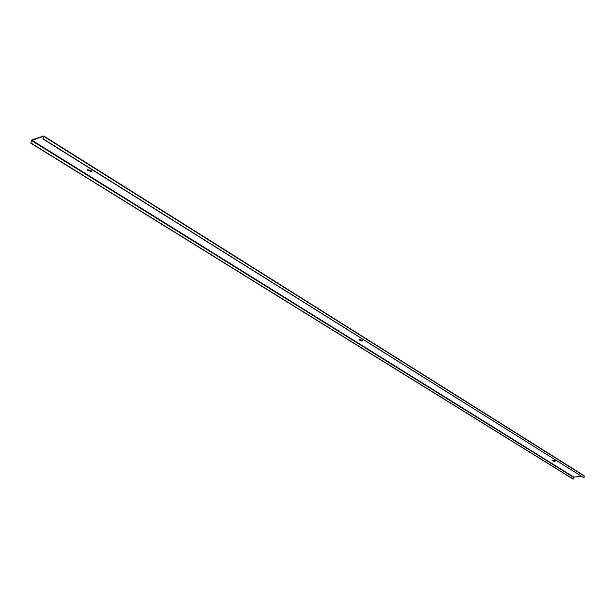 <?xml version="1.0" encoding="UTF-8"?>
<svg xmlns="http://www.w3.org/2000/svg" width="615" height="615" viewBox="0 0 615 615"><rect width="100%" height="100%" fill="white"/><g stroke="black" fill="none" stroke-linecap="round" stroke-linejoin="round"><path stroke-width="0.92" d="M90.951 171.577L87.307 170.117L87.868 169.648L91.512 171.101L90.951 171.577M87.368 169.978L91.02 171.278L91.52 170.947M361.789 340.848L358.976 339.949L359.66 339.518L362.473 340.418L361.789 340.848M359.029 339.818L361.828 340.587L362.458 340.279M554.622 461.373L552.332 460.75L553.062 460.389L555.36 461.012L554.622 461.373M552.378 460.635L555.322 460.896M581.144 476.164L573.395 477.24L31.565 140.589L30.75 143.118L31.949 139.897L43.68 135.953L42.958 138.944L584.119 477.87L43.196 138.859M43.68 135.953L584.089 475.687L584.119 477.87M31.565 140.589L43.373 136.253L42.958 138.944M573.395 477.24L573.049 479.077L30.75 143.118M573.257 479.054L30.981 143.041M31.872 140.205L573.618 476.986M584.25 476.048L43.773 136.399"/></g></svg>
